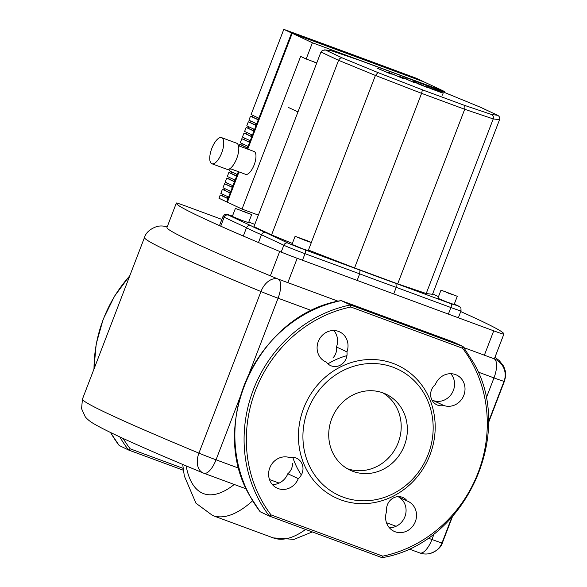<?xml version="1.0" encoding="UTF-8"?>
<svg xmlns="http://www.w3.org/2000/svg" width="587" height="587" viewBox="0 0 587 587"><rect width="100%" height="100%" fill="white"/><g stroke="black" fill="none" stroke-linecap="round" stroke-linejoin="round"><path stroke-width="0.88" d="M123.145 438.46A128.795 118.581 115.1 0 0 130.197 448.82L128.553 450.009L119.176 445.482M128.575 450.016L183.364 470.238L128.553 450.009A130.534 120.181 -64.9 0 1 119.829 436.926M340.629 499.794A73.104 67.3 -64.9 0 1 303.64 408.258A73.104 67.3 -64.9 0 1 392.997 363.368A73.104 67.3 -64.9 0 1 429.985 454.896A73.104 67.3 -64.9 0 1 340.629 499.794M343.102 497.123A69.618 64.1 -64.9 0 1 307.882 409.946A69.618 64.1 -64.9 0 1 392.982 367.191A69.618 64.1 -64.9 0 1 428.209 454.36A69.618 64.1 -64.9 0 1 343.102 497.123M347.181 468.617A42.029 38.698 115.1 0 0 398.213 442.679A42.029 38.698 115.1 0 0 382.753 392.806M404.37 445.562A42.029 38.698 -64.9 0 1 350.19 470.209A42.029 38.698 -64.9 0 1 331.721 418.744A42.029 38.698 -64.9 0 1 385.894 394.104A42.029 38.698 -64.9 0 1 404.37 445.562M453.729 342.155L463.092 346.572L473.254 362.223C516.12 433.991 464.655 544.318 382.1 557.65L382.79 556.146L271.04 514.894A128.795 118.581 -64.9 0 1 350.835 307.008L350.446 304.947L341.216 300.617L453.773 342.17M340.915 300.683L341.216 300.617A130.534 120.181 -64.9 0 0 244.163 385.321A130.534 120.181 -64.9 0 0 260.173 511.754L269.396 516.083L381.954 557.628M272.346 484.546A16.531 15.225 115.1 0 0 287.821 473.731A12.18 11.219 115.1 0 0 292.531 463.444M389.335 527.735A16.531 15.225 115.1 0 0 405.346 515.393A16.531 15.225 115.1 0 0 398.507 496.91M432.37 400.789A12.18 11.219 115.1 0 0 433.375 400.605A16.531 15.225 115.1 0 0 451.689 393.708A16.531 15.225 115.1 0 0 450.823 373.706M332.88 357.989A12.18 11.219 115.1 0 0 336.476 346.983A16.531 15.225 115.1 0 0 333.834 330.518M325.235 361.614A12.18 11.219 115.1 0 0 325.939 361.541M350.835 307.008L462.585 348.26L463.004 346.499L350.446 304.947A130.534 120.181 115.1 0 0 253.386 389.651A130.534 120.181 115.1 0 0 269.396 516.083L271.04 514.894M326.445 362.179A16.531 15.225 -64.9 0 1 325.543 361.79A16.531 15.225 -64.9 0 1 318.778 340.357A16.531 15.225 -64.9 0 1 339.587 331.853A16.531 15.225 -64.9 0 1 346.932 351.884A12.18 11.219 -64.9 0 1 342.382 363.779A12.18 11.219 -64.9 0 1 330.503 365.554A12.18 11.219 -64.9 0 1 326.445 362.179L324.662 361.343M443.831 405.507A12.18 11.219 -64.9 0 1 436.86 404.817A12.18 11.219 -64.9 0 1 435.349 384.522A16.531 15.225 -64.9 0 1 456.576 375.034A16.531 15.225 -64.9 0 1 463.642 395.777A16.531 15.225 -64.9 0 1 443.831 405.507L433.375 400.605M386.694 511.27A12.18 11.219 -64.9 0 1 391.243 499.383A12.18 11.219 -64.9 0 1 403.122 497.6A12.18 11.219 -64.9 0 1 407.18 500.975A16.531 15.225 -64.9 0 1 408.082 501.364A16.531 15.225 -64.9 0 1 414.848 522.797A16.531 15.225 -64.9 0 1 394.038 531.301A16.531 15.225 -64.9 0 1 386.694 511.27M289.795 457.647A12.18 11.219 -64.9 0 1 296.765 458.337A12.18 11.219 -64.9 0 1 298.277 478.632A16.531 15.225 -64.9 0 1 277.049 488.12A16.531 15.225 -64.9 0 1 269.983 467.377A16.531 15.225 -64.9 0 1 289.795 457.647M298.277 478.632L287.821 473.731M407.18 500.975L397.935 496.639M336.476 346.983L346.932 351.884M460.736 311.572A366.083 11.182 -159 0 1 503.888 334.084A366.083 11.182 -159 0 1 503.822 334.194A17.405 0.528 -159 0 1 493.726 330.833L297.191 258.287A17.405 0.528 -159 0 1 279.705 251.463A366.083 11.182 -159 0 1 176.327 203.102A366.083 11.182 -159 0 1 176.386 202.999A17.405 0.528 -159 0 1 186.483 206.353L221.857 219.413M274.599 277.585L270.35 275.831A366.083 11.182 -159 0 1 166.972 227.463L176.327 203.102M338.163 301.226L283.015 280.857M488.611 356.749L463.906 347.643M503.888 334.084L494.533 358.452A366.083 11.182 -159 0 1 494.467 358.554L492.31 358.121M283.8 281.151L278.15 279.074A17.405 6.773 110.3 0 1 278.069 298.203L311.66 310.604M487.995 356.522L494.056 358.774A17.405 17.383 75.2 0 1 504.05 381.264A383.487 11.711 21 0 0 504.549 380.926L488.421 422.933M435.825 90.038L431.298 88.556L437.814 91.146L435.825 90.038M427.123 86.715L430.3 88.49L442.099 92.841L438.922 91.066L426.551 86.803M442.099 92.841L442.657 92.746M413.505 81.314L417.922 83.78L427.343 87.485L413.505 81.314M407.723 79.399L403.665 77.778L407.723 79.399M390.861 74.021L392.285 74.05L402.976 78.489L403.673 78.13L405.147 78.673L414.84 82.87L405.14 78.511L398.852 76.185L398.911 76.692L388.763 72.465L387.42 72.45L376.927 68.092L390.861 74.021M253.907 151.431A12.18 4.74 110.3 0 1 254.054 151.475A12.18 4.74 110.3 0 1 254.2 151.541A12.18 4.74 110.3 0 1 254.215 164.742A12.18 4.74 110.3 0 1 245.615 174.339A12.18 4.74 110.3 0 1 245.469 174.28M211.76 163.685A13.927 5.415 110.3 0 1 211.746 148.599A13.927 5.415 110.3 0 1 221.563 137.629A13.927 5.415 110.3 0 1 221.732 137.703A13.927 5.415 110.3 0 1 221.747 152.789A13.927 5.415 110.3 0 1 211.922 163.758A13.927 5.415 110.3 0 1 211.76 163.685M236.436 143.125A13.927 5.415 110.3 0 1 236.605 143.184A13.927 5.415 110.3 0 1 236.774 143.25A13.927 5.415 110.3 0 1 236.788 158.336A13.927 5.415 110.3 0 1 226.964 169.305A13.927 5.415 110.3 0 1 226.795 169.239M230.317 168.689L229.48 170.868L236.656 174.229L236.033 175.858L228.857 172.49L227.323 176.496L234.499 179.864L233.875 181.486L226.699 178.118L225.159 182.124L232.335 185.492L231.711 187.114L224.535 183.753L223.001 187.759L230.177 191.12L229.554 192.749L222.378 189.381L220.837 193.387L228.013 196.755L227.389 198.377L220.213 195.009L218.966 198.259L226.758 201.913L238.366 171.661M220.213 195.009A844.135 25.784 -159 0 1 222.326 195.787M222.378 189.381A844.135 25.784 -159 0 1 224.491 190.151M224.535 183.753A844.135 25.784 -159 0 1 226.648 184.523M226.699 178.118A844.135 25.784 -159 0 1 228.813 178.896M228.857 172.49A844.135 25.784 -159 0 1 230.97 173.26M247.105 148.915L291.592 33.004L423.953 81.864L416.168 78.21A844.135 25.784 21 0 0 283.807 29.35L251.097 114.56L258.273 117.928L257.649 119.55L250.473 116.189L248.932 120.196L256.108 123.556L255.484 125.185L248.308 121.817L246.775 125.823L253.951 129.191L253.327 130.813L246.151 127.445L244.61 131.451L251.786 134.819L251.163 136.441L243.987 133.08L242.453 137.087L249.622 140.447L249.005 142.076L241.829 138.708L240.288 142.714L247.465 146.082L246.841 147.704L239.665 144.336L239.048 145.943M239.665 144.336A844.135 25.784 -159 0 1 241.778 145.114M241.829 138.708A844.135 25.784 -159 0 1 243.943 139.479M243.987 133.08A844.135 25.784 -159 0 1 246.1 133.851M246.151 127.445A844.135 25.784 -159 0 1 248.264 128.223M248.308 121.817A844.135 25.784 -159 0 1 250.422 122.588M250.473 116.189A844.135 25.784 -159 0 1 252.586 116.96M253.136 115.522L252.564 117.018L257.693 119.425M250.979 121.149L250.4 122.646L255.536 125.053M248.815 126.785L248.242 128.282L253.371 130.688M246.657 132.413L246.078 133.909L251.214 136.316M244.493 138.04L243.921 139.537L249.049 141.944M242.328 143.676L241.756 145.172L246.892 147.579M231.527 171.822L230.948 173.319L236.084 175.726M229.363 177.457L228.791 178.947L233.919 181.361M227.206 183.085L226.626 184.582L231.762 186.989M225.041 188.713L224.469 190.21L229.598 192.617M222.877 194.348L222.304 195.838L227.44 198.252M283.807 29.35L291.592 33.004M424.57 82.151L292.209 33.29L312.401 42.77L444.763 91.623L424.57 82.151M292.209 33.29L247.736 149.149M239.004 171.896L227.374 202.199L242.027 209.082L258.361 215.106M227.396 202.148L226.758 201.913M312.401 42.77L306.172 59.008L300.632 56.411L242.027 209.082M306.172 59.008L316.775 62.926M444.763 91.623L444.44 92.467M236.04 208.656L251.684 214.548L236.04 208.656M251.684 214.548L248.565 222.671L241.961 220.418L232.32 216.434L235.438 208.312M306.297 240.861L295.092 236.304L307.786 240.934L311.345 242.541L306.297 240.861M311.345 242.541L308.226 250.656L303.178 248.983L291.974 244.419L295.092 236.304M456.635 296.053L440.991 290.154L456.635 296.053M457.244 296.391L454.125 304.514L447.521 302.261L437.873 298.277L440.991 290.154M297.969 111.934L288.18 107.34M316.672 63.205L313.443 61.694M448.358 293.177L444.667 291.445L454.331 295.195L448.358 293.177M297.638 237.258L308.799 241.587L297.638 237.258M308.461 250.055L354.563 267.951L397.685 283.873L426.213 293.522L432.509 294.314L499.53 119.719C500.073 117.804 499.464 116.336 497.695 115.316L491.378 114.443C493.19 115.39 493.806 116.879 493.234 118.926L499.53 119.719M491.378 114.443L463.921 105.154L422.405 89.833L377.969 72.583L342.514 58.018L325.543 50.056L322.432 50.306L320.957 52.038L253.936 226.633L271.568 234.91L292.355 243.444M244.324 211.525L248.007 213.257L238.351 209.508L244.199 211.848M393.716 293.918L396.24 287.351L395.946 283.411A100.516 3.067 -159 0 1 359.992 270.145L359.67 273.85L357.145 280.425M258.478 242.534L261.464 234.749C262.396 232.841 263.768 232.107 265.588 232.555A100.516 3.067 -159 0 1 250.891 225.657C248.91 225.137 247.45 225.826 246.503 227.734L243.312 236.055M435.554 295.29L438.496 296.662L435.554 295.29A100.516 3.067 -159 0 0 432.707 293.793M463.921 105.154L464.992 106.724L464.706 109.277L493.234 118.926L426.213 293.522M422.405 89.833L421.583 93.355L464.706 109.277L397.685 283.873M377.969 72.583L375.423 75.437L421.583 93.355L354.563 267.951M342.514 58.018C340.812 57.636 339.506 58.399 338.589 60.314L375.423 75.437L311.293 242.49M325.543 50.056L331.435 50.768L324.699 49.851M331.596 50.82L358.848 60.043M359.061 60.109L400.539 75.422L445.1 92.724M445.005 92.687L480.672 107.326L497.695 115.316M271.568 234.91L338.589 60.314L320.957 52.038M130.197 448.82L183.115 468.353M129.749 275.861A130.534 120.181 115.1 0 0 94.015 368.952M110.583 432.56A130.534 120.181 115.1 0 0 119.33 445.68M462.585 348.26A128.795 118.581 -64.9 0 1 382.79 556.146M279.705 251.463L270.35 275.831M287.835 282.648L297.191 258.287M493.726 330.833L484.37 355.201M494.467 358.554L503.822 334.194M167.031 226.986A17.405 6.773 110.3 0 1 167.141 227.022A17.405 17.383 -104.8 0 0 156.758 226.553C150.037 228.981 145.95 232.621 144.49 237.471A383.487 11.711 21 0 0 260.958 291.534A17.405 11.586 -67.4 0 1 278.15 279.074M167.141 227.015A17.405 17.405 0 0 0 156.758 226.553A17.405 17.383 -104.8 0 0 156.443 226.641M478.016 372.011L493.975 377.903A17.405 6.773 -69.7 0 0 494.056 358.774M486.095 398.426L493.975 377.903A17.405 0.528 21 0 0 504.05 381.264L488.421 421.987M238.982 468.272L216.038 459.804A17.405 6.773 110.3 0 1 203.858 473.247A17.405 6.773 110.3 0 1 203.652 473.159A17.405 11.586 -67.4 0 1 203.205 472.99A17.405 11.586 -67.4 0 1 198.92 453.135L260.958 291.534A17.405 0.528 21 0 0 278.069 298.203L249.115 373.625M452.445 516.648L442.517 542.527A383.487 11.711 -159 0 1 442.018 542.865L451.814 517.352M419.558 552.859A17.405 6.773 -69.7 0 0 419.764 552.939A17.405 17.405 0 0 0 430.242 553.438A17.405 17.383 75.2 0 0 442.018 542.865A17.405 0.528 -159 0 1 431.944 539.497L434.219 533.568M246.357 488.934L203.858 473.247A17.405 17.405 0 0 1 203.205 472.99C143.147 448.108 106.159 431.379 92.254 422.801C89.004 420.688 86.656 418.656 85.21 416.704L81.571 408.684L82.459 399.065A383.487 11.711 -159 0 0 198.92 453.135A17.405 0.528 -159 0 0 216.038 459.804L240.032 397.282M408.831 548.911L419.764 552.939A17.405 6.773 -69.7 0 0 431.944 539.497L428.033 538.059M396.108 526.275L386.473 522.716M279.111 483.086L269.477 479.528M442.517 542.527C441.108 547.326 437.014 550.966 430.242 553.438A17.405 17.383 75.2 0 1 419.969 553.013M305.592 529.445A139.236 54.18 110.3 0 1 273.256 537.897L293.992 539.365L312.321 531.932M182.696 464.412L184.325 475.984L195.955 503.206L212.641 515.525A139.236 54.18 -69.7 0 0 252.637 500.784M234.257 484.466A121.832 47.408 110.3 0 1 186.13 465.858M254.809 224.359L248.771 222.135L254.809 224.366M228.409 215.113A13.927 0.426 -159 0 1 232.437 216.126L226.296 214.314L224.542 214.747L222.95 216.566A17.405 0.528 21 0 0 224.153 217.249A3.478 3.206 -64.9 0 1 228.409 215.113L250.891 225.657M359.992 270.145L305.02 249.849A13.927 0.426 -159 0 1 288.07 243.099L265.588 232.555M458.036 305.834A3.478 3.206 -64.9 0 1 458.264 305.937L454.294 304.073L458.036 305.834L450.919 303.706L395.946 283.411M220.727 226.171L224.153 217.249L246.503 227.734A103.994 3.177 21 0 0 261.464 234.749L283.815 245.234A17.405 0.528 21 0 0 305.005 253.672L359.67 273.85A103.994 3.177 21 0 0 396.24 287.351L450.904 307.529A17.405 0.528 21 0 0 461 310.883C461.066 305.834 460.553 307.926 458.264 305.937M450.919 303.706A3.478 1.357 110.3 0 1 450.904 307.529L448.38 314.096M281.188 252.08L283.815 245.234A3.478 3.206 -64.9 0 1 288.07 243.099M302.481 260.246L305.005 253.672A3.478 1.357 -69.7 0 0 305.02 249.849M480.459 107.245L497.438 115.206M346.932 355.641A76.581 70.506 115.1 0 0 327.928 363.845M292.796 457.368A76.581 70.506 115.1 0 0 301.344 474.927M119.234 445.606L110.51 432.524M93.905 369.245L96.224 343.879L103.202 319.174L114.568 296.097L129.881 275.53M341.194 300.61L453.751 342.162M341.069 300.603C258.515 313.928 207.05 424.262 249.915 496.03L260.078 511.681M269.418 516.09L381.976 557.643M278.282 279.118L274.246 277.431M494.958 357.329L499.302 360.623L503.712 366.288L505.436 371.336L505.656 376.113L504.549 380.926M144.49 237.471L82.459 399.065M212.641 515.525L273.256 537.897M442.378 95.153L443.17 93.098M254.054 151.475L238.461 145.723M236.605 143.184L221.563 137.629M226.964 169.305L211.922 163.758M245.615 174.339L230.031 168.586M435.914 295.452L432.714 293.779M219.472 225.613L222.95 216.566M331.435 50.768L358.958 60.072M358.987 60.087L400.554 75.43L445.049 92.702L480.562 107.282M458.352 317.78L461 310.883"/></g></svg>
